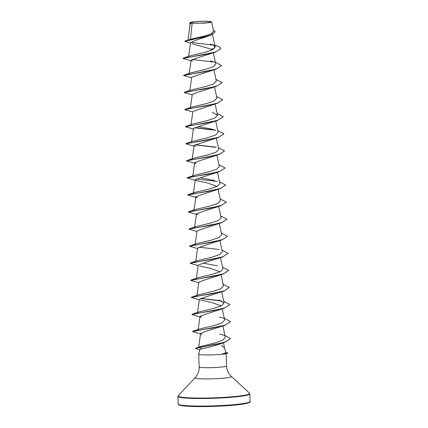 <?xml version="1.0" encoding="UTF-8"?>
<svg xmlns="http://www.w3.org/2000/svg" width="428" height="428" viewBox="0 0 428 428"><rect width="100%" height="100%" fill="white"/><g stroke="black" fill="none" stroke-linecap="round" stroke-linejoin="round"><path stroke-width="0.64" d="M209.511 21.512A9.914 0.861 178 0 1 208.222 22.55A9.914 0.861 178 0 1 193.51 23.064A9.914 0.861 178 0 1 192.183 22.946A9.914 0.861 178 0 1 196.045 21.641A9.914 0.861 178 0 1 209.511 21.512M210.137 21.459A10.625 0.926 178 0 1 211.421 21.78A10.625 0.926 178 0 1 203.969 23.005A10.625 0.926 178 0 1 191.557 23A10.625 0.926 178 0 1 190.262 22.518A10.625 0.926 178 0 1 198.624 21.4A10.625 0.926 178 0 1 210.137 21.459M211.421 21.78L211.609 21.989L209.656 22.614L204.3 23.155L191.45 23.091L190.176 24.096L187.903 40.184M219.061 344.267C212.454 346.354 206.628 347.878 201.577 348.831L199.764 349.617L198.715 354.133A13.717 1.193 -2 0 0 198.71 354.165A13.717 1.193 -2 0 0 200.427 354.678A13.717 1.193 -2 0 0 221.747 354.24L225.957 352.651L224.561 348.087L221.34 345.375M221.747 354.24L227.033 353.533A13.118 1.145 -2 0 0 227.739 353.137L227.733 352.993A13.118 1.145 -2 0 0 227.001 352.645L225.888 352.41M190.487 43.185L184.698 41.248L190.439 39.269L192.145 23.251M184.703 41.393L210.416 35.364L196.222 40.146L190.567 42.607L188.593 56.587M192.242 43.742L211.518 49.247L212.293 49.825M220.912 48.535L215.482 52.093L196.971 58.026L191.075 60.295L192.461 61.188M221.506 65.607L216.081 69.165L197.57 75.098L191.674 77.361L189.786 90.731M222.1 82.679L216.675 86.237L198.18 92.164L192.268 94.433L190.38 107.803M222.699 99.745L217.274 103.309L192.862 111.505L190.974 124.874M223.293 116.817L217.868 120.38L199.362 126.308L193.461 128.577L191.573 141.941M223.892 133.889L218.462 137.452L199.956 143.38L194.055 145.648L195.441 146.542M219.061 154.524L200.555 160.452L194.654 162.72L196.035 163.614L186.538 160.901L219.061 154.524L224.486 150.961M225.085 168.033L219.655 171.596L201.165 177.518L195.248 179.792L196.634 180.686L207.377 182.949L217.06 186.394M220.254 188.662L201.754 194.59L195.847 196.859L197.233 197.757L187.732 195.045L220.254 188.662L225.679 185.105M226.273 202.177L220.848 205.734L202.342 211.662L196.441 213.93L197.827 214.829M226.872 219.248L221.447 222.806L202.936 228.734L197.035 231.002L195.147 244.372M227.466 236.315L222.041 239.878L203.541 245.806L197.634 248.074L195.746 261.438M228.065 253.387L222.635 256.95L204.145 262.872L198.228 265.146L196.34 278.51M199.614 266.045L210.357 268.308L220.04 271.748M228.659 270.459L223.234 274.022L204.728 279.949L198.827 282.218L196.939 295.582M229.258 287.53L223.828 291.094L205.317 297.021L199.421 299.29L197.533 312.654M200.807 300.183L211.539 302.446L221.233 305.892M224.427 308.165L205.916 314.093L200.015 316.362L201.401 317.255L191.905 314.543L224.427 308.165L229.852 304.602M230.446 321.674L225.021 325.232L206.526 331.16L200.614 333.428L198.629 347.472M202.102 348.692L198.694 347.664M219.735 334.075L224.994 335.509L230.457 338.559L226.005 341.737L214.92 344.604L196.008 348.076L199.753 346.75L215.124 342.887L222.737 340.18L225.315 337.312L222.892 325.943M219.387 317.062L224.786 318.502L230.446 321.599L225.604 324.895L213.401 327.864L192.857 331.251L199.095 329.116L214.348 325.467L222.046 322.856L224.684 320.085L222.293 308.872M223.726 301.312L229.852 304.533L225.01 307.823L212.802 310.792L192.263 314.179L198.496 312.044L213.754 308.395L221.453 305.785L224.09 303.013L218.788 299.991M223.132 284.24L229.258 287.461L224.411 290.751L212.208 293.72L191.664 297.107L197.897 294.972L213.155 291.329L220.853 288.718L223.491 285.941L221.105 274.728M222.533 267.168L228.659 270.389L223.817 273.679L211.614 276.649L191.07 280.04L197.303 277.9L212.556 274.257L220.26 271.646L222.897 268.87L220.506 257.656M217.595 265.852L203.107 263.156M221.939 250.096L228.065 253.317L223.218 256.607L211.015 259.577L190.471 262.969L196.709 260.834L211.962 257.185L219.66 254.574L222.303 251.798L219.912 240.59M221.34 233.025L227.466 236.245L222.624 239.536L210.421 242.505L189.877 245.897L196.11 243.762L211.368 240.113L219.066 237.503L221.704 234.726L219.313 223.518M220.746 215.953L226.872 219.173L222.025 222.469L209.822 225.438L189.283 228.825L195.516 226.69L210.769 223.042L218.467 220.431L221.105 217.659L218.719 206.446M220.147 198.886L226.278 202.102L221.431 205.397L209.228 208.366L188.684 211.753L194.917 209.618L210.175 205.97L217.873 203.359L220.511 200.588L218.12 189.374M219.553 181.814L225.679 185.03L220.837 188.325L208.629 191.295L188.09 194.681L194.323 192.547L209.581 188.898L217.274 186.287L219.917 183.516L217.526 172.302M214.615 180.493L200.127 177.797M218.959 164.743L225.085 167.963L220.238 171.254L208.035 174.223L187.491 177.609L193.729 175.475L208.982 171.826L216.675 169.221L219.318 166.444L216.932 155.23M218.36 147.671L224.486 150.891L219.644 154.182L207.441 157.151L186.897 160.537L193.13 158.403L208.383 154.759L216.081 152.149L218.724 149.372L216.333 138.158M192.536 141.336L207.789 137.688L215.487 135.077L218.125 132.3L215.739 121.087M212.828 129.283L198.341 126.586M217.167 113.527L223.293 116.748L218.451 120.038L206.248 123.007L185.704 126.399L191.937 124.264L207.195 120.616L214.888 118.005L217.531 115.228L212.229 112.211M216.573 96.455L222.699 99.676L217.857 102.966L205.649 105.935L185.11 109.327L191.343 107.193L206.596 103.544L214.294 100.933L216.937 98.162M215.98 79.383L222.105 82.604L217.258 85.9L205.055 88.869L184.511 92.255L190.744 90.121L206.002 86.472L213.695 83.861L216.338 81.09L213.946 69.876M210.442 60.995L215.846 62.435L221.506 65.532L216.664 68.828L204.456 71.797L183.917 75.184L190.15 73.049L205.408 69.4L213.101 66.789L215.744 64.018L213.353 52.805M218.467 46.374L220.912 48.46L216.065 51.756L203.862 54.725L183.318 58.112L189.556 55.977L204.809 52.328L212.502 49.723L215.134 46.946L213.438 45.272L210.239 44.127L218.467 46.374L213.438 45.272M190.439 39.269L205.092 35.925L211.459 33.609L213.577 31.158L211.619 21.983M190.096 24.626L189.7 24.054L191.091 23.08L190.262 22.518M211.518 49.247L214.942 47.904M213.032 45.079L190.674 42.372M210.416 35.364L215.188 31.891M189.706 24.198L191.45 23.091M185.313 40.874L202.588 37.397L211.737 34.705L215.188 31.822L213.305 29.88M190.995 23.117L191.423 23.096M215.482 52.093L182.965 58.476L191.011 60.749M192.124 59.508L213.369 62.017M216.081 69.165L183.559 75.547L191.605 77.821M216.675 86.237L184.152 92.619L192.204 94.888M217.274 103.309L184.752 109.691L192.798 111.959M217.868 120.38L185.345 126.763L193.397 129.031M194.51 127.795L215.755 130.305M218.462 137.452L185.945 143.835L193.991 146.103M195.104 144.867L216.349 147.376M219.655 171.596L187.138 177.973L196.634 180.686M196.297 179.006L217.542 181.515M220.848 205.734L188.325 212.117L196.377 214.385M221.447 222.806L188.925 229.189L196.971 231.457M222.041 239.878L189.518 246.261L197.57 248.529M222.635 256.95L190.118 263.332L198.164 265.601M223.234 274.022L190.711 280.404L198.763 282.673M223.828 291.094L191.311 297.471L199.357 299.744M200.47 298.509L221.715 301.012M225.021 325.232L192.498 331.614L202 334.327M230.457 338.628L224.887 342.266L198.25 347.691L195.484 348.558L199.71 349.853M183.318 58.112L183.002 58.406M183.917 75.184L183.601 75.478M184.511 92.255L184.195 92.544M185.11 109.327L184.752 109.691M185.704 126.399L185.388 126.688M194.804 127.678L215.118 130.037M217.766 130.599L223.892 133.82L219.045 137.11L206.842 140.079L185.982 143.76M195.398 144.744L215.712 147.109M186.897 160.537L186.581 160.832M187.491 177.609L187.138 177.973M188.09 194.681L187.774 194.975M188.684 211.753L188.325 212.117M189.283 228.825L188.925 229.189M189.877 245.897L189.518 246.261M198.977 247.175L219.291 249.535M190.471 262.969L190.118 263.332M191.07 280.04L190.754 280.329M191.664 297.107L191.311 297.471M200.764 298.386L221.078 300.75M192.263 314.179L191.947 314.473M192.857 331.251L192.541 331.545M196.008 348.076L195.484 348.558M221.752 354.309A13.118 1.145 -2 0 0 227.033 353.533M221.651 354.175A13.118 1.145 -2 0 0 227.733 352.993M250.086 401.453A35.979 3.135 178 0 1 223.186 405.434A35.979 3.135 178 0 1 182.681 405.321A35.979 3.135 178 0 1 178.176 403.968L177.914 396.392A35.979 3.135 178 0 0 182.419 397.746A35.979 3.135 178 0 0 222.924 397.858A35.979 3.135 178 0 0 249.824 393.878L250.086 401.453C251.664 402.213 246.025 404.433 228.713 405.594C212.566 406.825 191.439 406.942 183.114 405.851C176.999 404.84 179.605 404.947 178.513 404.642L178.176 403.968M249.535 402.031A35.401 3.087 178 0 1 223.138 405.953A35.401 3.087 178 0 1 183.205 405.851M226.15 353.79L226.573 365.945C226.77 370.06 228.365 373.553 231.355 376.431L249.497 393.214A35.808 3.119 178 0 1 224.374 397.35A35.808 3.119 178 0 1 182.553 397.328A35.808 3.119 178 0 1 178.192 395.702L177.914 396.392M231.355 376.431A18.201 1.584 178 0 1 218.59 378.534A18.201 1.584 178 0 1 197.329 378.523A18.201 1.584 178 0 1 195.114 377.694L178.192 395.702M226.573 365.945A13.717 1.193 178 0 1 216.317 367.459A13.717 1.193 178 0 1 200.876 367.417A13.717 1.193 178 0 1 199.154 366.903C199.245 371.017 197.902 374.618 195.114 377.694M249.497 393.214L249.824 393.878M212.497 34.513L215.145 46.946M191.075 60.295L189.187 73.659M214.546 86.948L216.937 98.156M215.14 104.02L217.531 115.228M194.055 145.648L192.167 159.013M194.654 162.72L192.766 176.085M195.248 179.792L193.36 193.156M195.842 196.859L193.959 210.228M196.441 213.93L194.553 227.3M221.699 291.8L224.09 303.013M200.015 316.362L198.132 329.726M223.432 342.748L224.582 348.151M189.941 23.877L190.102 22.716M198.71 354.165L199.154 366.903M224.887 342.266L217.429 344.904M192.536 141.331L186.303 143.471"/></g></svg>
